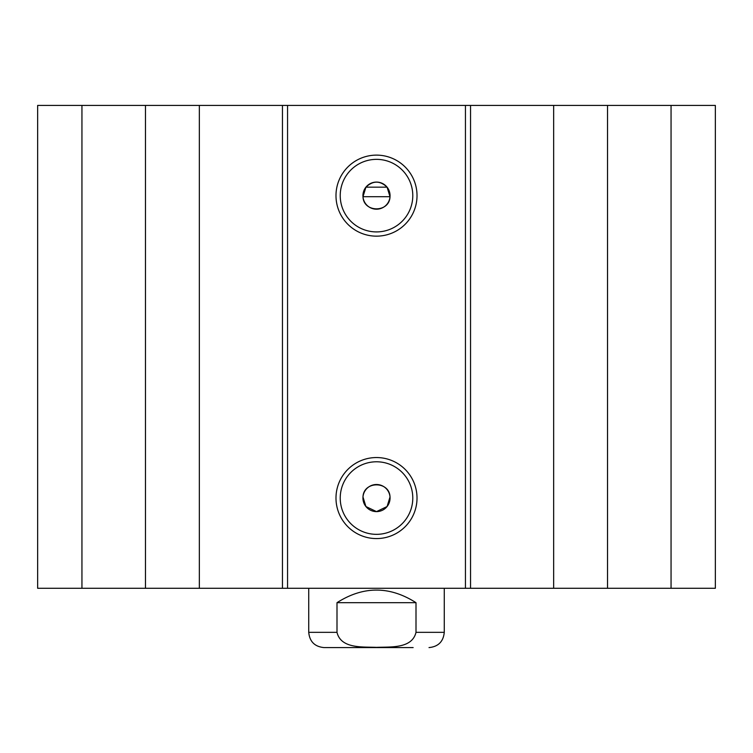 <?xml version="1.0" encoding="UTF-8"?>
<svg xmlns="http://www.w3.org/2000/svg" width="753" height="753" viewBox="0 0 753 753"><rect width="100%" height="100%" fill="white"/><g stroke="black" fill="none" stroke-linecap="round" stroke-linejoin="round"><path stroke-width="1.13" d="M81.945 105.42L37.65 105.42L37.65 588.281L715.35 588.281L715.35 105.42L81.945 105.42L81.945 588.281M365.92 187.168C372.97 180.475 380.03 180.475 387.08 187.168L365.92 187.168L362.984 196.702C363.445 212.883 389.555 212.883 390.016 196.702L362.984 196.702A13.554 13.554 0 0 1 375.963 182.094A13.554 13.554 0 0 1 390.054 195.639A13.554 13.554 0 0 1 377.037 209.183A13.554 13.554 0 0 1 362.984 196.702M387.08 187.168L390.016 196.702M390.016 496.999C389.555 480.819 363.445 480.819 362.984 496.999A13.554 13.554 0 0 1 377.037 484.518A13.554 13.554 0 0 1 390.054 498.062A13.554 13.554 0 0 1 375.963 511.607A13.554 13.554 0 0 1 362.984 496.999L365.92 506.534L376.5 511.616L387.08 506.534L390.016 496.999M412.785 195.639A36.285 36.285 0 0 1 358.362 227.058A36.285 36.285 0 0 1 358.362 164.22A36.285 36.285 0 0 1 412.785 195.639M417.021 195.639A40.521 40.521 0 0 0 356.244 160.549A40.521 40.521 0 0 0 356.244 230.729A40.521 40.521 0 0 0 417.021 195.639M465.448 105.42L465.448 588.281M287.552 105.42L287.552 588.281M417.021 498.062A40.521 40.521 0 0 0 356.244 462.973A40.521 40.521 0 0 0 356.244 533.152A40.521 40.521 0 0 0 417.021 498.062M412.785 498.062A36.285 36.285 0 0 1 358.362 529.481A36.285 36.285 0 0 1 358.362 466.644A36.285 36.285 0 0 1 412.785 498.062M145.47 105.42L145.47 588.281M199.338 105.42L199.338 588.281M282.45 105.42L282.45 588.281M470.55 105.42L470.55 588.281M553.662 105.42L553.662 588.281M607.53 105.42L607.53 588.281M671.055 105.42L671.055 588.281M336.996 602.682C363.332 585.89 389.668 585.89 416.004 602.682L416.004 632.332C412.06 649.03 389.988 646.714 376.5 647.364C363.012 646.714 340.94 649.03 336.996 632.332L336.996 602.682L416.004 602.682M336.996 632.332L308.73 632.332C309.634 641.594 314.716 646.676 323.978 647.58L413.133 647.58M444.27 588.281L444.27 632.332L416.004 632.332M308.73 632.332L308.73 588.281M444.27 632.332C443.366 641.594 438.284 646.676 429.022 647.58"/></g></svg>
